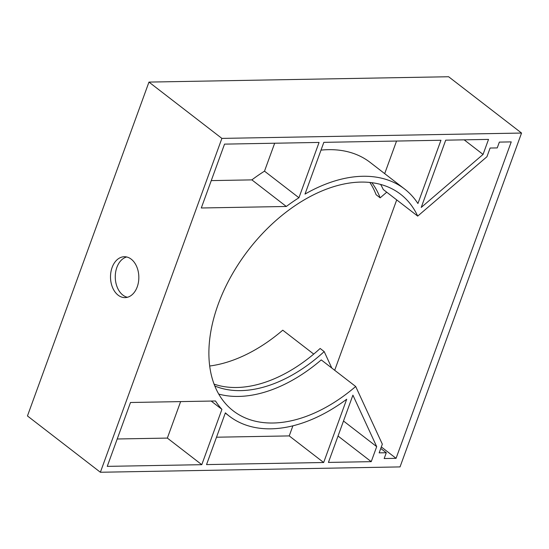 <?xml version="1.0" encoding="UTF-8"?>
<svg xmlns="http://www.w3.org/2000/svg" width="549" height="549" viewBox="0 0 549 549"><rect width="100%" height="100%" fill="white"/><g stroke="black" fill="none" stroke-linecap="round" stroke-linejoin="round"><path stroke-width="0.82" d="M521.55 133.05L221.892 138.396L148.964 82.089L448.622 76.743L521.55 133.05L400.036 466.911L100.378 472.257L221.892 138.396M229.242 416.101A143.461 90.475 -52.3 0 0 346.7 399.233L323.67 462.505L206.541 464.591L225.378 412.841A143.461 90.475 -52.3 0 0 229.242 416.101L225.303 413.061M221.92 409.362L201.785 464.68L107.247 466.369L130.497 402.499L215.517 400.983A143.461 90.475 -52.3 0 0 221.92 409.362L211.166 401.058M304.997 194.099A143.461 90.475 -52.3 0 1 404.579 188.993A143.461 90.475 -52.3 0 1 417.926 203.528L440.957 140.256L323.835 142.349L304.997 194.099M286.317 206.472A143.461 90.475 -52.3 0 1 298.937 197.75L319.072 142.431L224.541 144.119L201.291 207.989L286.317 206.472L251.874 179.88A143.461 90.475 -52.3 0 1 264.501 171.158L274.672 143.22M352.911 395.15L376.696 446.646L371.234 461.654L328.426 462.423L352.911 395.15M445.713 140.173L488.521 139.405L483.058 154.42L421.227 207.44L445.713 140.173M386.29 452.733L384.176 458.539L396.069 458.326L511.243 141.889L499.357 142.102L497.243 147.907L490.106 148.031L486.936 156.74L417.707 216.107A136.866 86.317 127.7 0 0 400.55 194.216A136.866 86.317 127.7 0 0 248.587 249.795A136.866 86.317 127.7 0 0 233.27 410.878A136.866 86.317 127.7 0 0 355.69 386.496L382.33 444.155L379.16 452.863L386.29 452.733L380.759 448.464M100.378 472.257L27.45 415.95L148.964 82.089M396.707 199.898L334.691 370.28M209.711 366.005A136.866 86.317 127.7 0 0 282.762 330.189L313.726 354.091M118.124 295.17A20.45 14.164 89 0 1 110.871 272.297A20.45 14.164 89 0 1 124.307 256.726A20.45 14.164 89 0 1 131.225 259.176A20.45 14.164 89 0 1 138.472 282.049A20.45 14.164 89 0 1 125.035 297.62A20.45 14.164 89 0 1 118.124 295.17M127.409 297.284A20.45 14.164 89 0 1 122.88 295.088A20.45 14.164 89 0 1 115.407 273.903A20.45 14.164 89 0 1 126.689 256.98M355.69 386.496L321.254 359.904A136.866 86.317 -52.3 0 1 218.749 394.086M417.707 216.107L383.271 189.522A136.866 86.317 -52.3 0 0 380.629 184.416M386.736 192.198L380.155 197.839L376.106 194.71A130.271 82.158 127.7 0 0 369.827 182.433M371.81 182.659A130.271 82.158 -52.3 0 1 380.155 197.839M331.795 368.043L324.191 351.593A130.271 82.158 -52.3 0 1 214.824 386.002M201.785 464.68L167.349 438.088L180.628 401.6M167.349 438.088L117.218 438.987M211.255 180.607L251.874 179.88M396.55 141.045L384.691 173.635M321 150.117A143.461 90.475 -52.3 0 1 370.143 162.401L404.579 188.993M323.67 462.505L289.227 435.913L292.898 425.832M289.227 435.913L216.505 437.21M396.069 458.326L381.315 446.934M214.096 384.135A130.271 82.158 127.7 0 0 320.142 348.464L324.191 351.593M371.234 461.654L338.033 436.023M298.937 197.75L264.501 171.158M483.058 154.42L464.173 139.844M376.696 446.646L343.496 421.008"/></g></svg>

